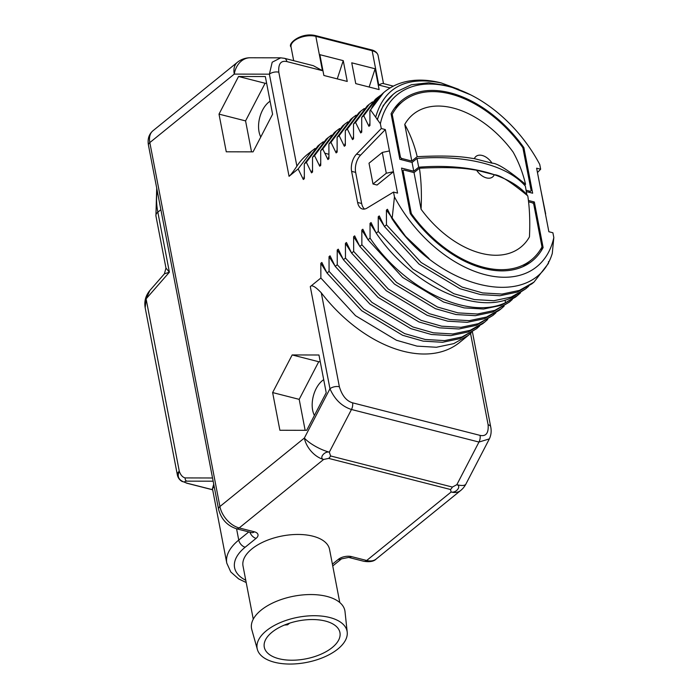 <?xml version="1.0" encoding="UTF-8"?>
<svg xmlns="http://www.w3.org/2000/svg" width="699" height="699" viewBox="0 0 699 699"><rect width="100%" height="100%" fill="white"/><g stroke="black" fill="none" stroke-linecap="round" stroke-linejoin="round"><path stroke-width="1.05" d="M321.278 292.811A120.944 76.278 51 0 0 459.636 342.414L468.339 335.354L453.782 343.62L436.421 347.263L417.023 346.127L396.464 340.264L355.529 315.695L320.867 278.027L310.286 286.607C311.771 284.589 315.432 286.651 321.278 292.811L339.373 386.774C342.082 395.66 346.477 401.008 352.567 402.825L480.064 435.381C486.041 436.639 488.723 433.1 488.112 424.747L470.541 333.467M471.318 332.741L468.339 335.354M320.867 278.027L320.824 263.296L321.855 262.466L327.018 273.038L361.68 310.706L402.607 335.275L423.175 341.138L442.572 342.283L459.933 338.639L476.543 328.705L461.987 336.97L444.625 340.614L425.219 339.478L404.66 333.615L363.725 309.037L329.072 271.378L329.028 256.647L330.05 255.817L335.223 266.389L369.876 304.056L410.811 328.626L431.37 334.489L450.768 335.634L468.138 331.99L482.721 323.689M326.809 272.636L320.824 263.296M537.461 172.531L540.659 169.219L539.742 164.44A110.739 69.839 51 0 0 470.532 94.784A110.739 69.839 51 0 0 380.37 123.749L370.645 110.145L369.902 110.748L369.946 125.479L368.923 126.309L363.751 115.728L361.698 117.397L361.741 132.128L360.719 132.959L355.555 122.386L353.502 124.046L353.545 138.778L352.523 139.608L347.351 129.035L345.297 130.696L345.341 145.427L344.319 146.257L339.155 135.685L337.101 137.345L337.145 152.076L336.123 152.906L330.95 142.334L328.897 143.994L328.941 158.725L327.918 159.555L322.755 148.983L320.701 150.643L320.745 165.375L319.723 166.205L314.55 155.632L312.505 157.292L312.54 172.024L311.518 172.854L306.354 162.282L304.301 163.942L304.345 178.673L303.322 179.503L298.15 168.931L289.054 176.314C290.705 174.986 293.318 171.605 296.892 166.17A120.944 76.278 51 0 1 307.28 154.54L315.066 148.441M380.37 123.749L381.296 128.529L356.542 154.112A13.604 8.056 -75.7 0 0 351.614 171.351L357.608 202.465A13.604 8.056 -75.7 0 0 362.44 208.992A13.604 8.056 -75.7 0 0 366.94 208.136L393.528 192.076L394.454 196.865L392.104 218.848C439.225 291.387 534.639 311.702 552.28 253.44L553.818 237.555L552.9 232.767L548.864 231.736L536.622 168.188L540.659 169.219M548.514 261.627L548.462 263.392L533.94 282.151L519.383 290.426L502.022 294.069L482.625 292.925L462.056 287.071L421.13 262.492L386.468 224.833L386.425 210.093L387.456 209.263L392.104 218.848M386.468 224.833L384.424 226.493L419.077 264.152L460.012 288.731L480.571 294.594L499.968 295.729L517.339 292.086L531.922 283.794M528.715 286.188L525.735 288.809L511.187 297.075L493.826 300.719L474.42 299.574L453.861 293.72L412.926 269.141L378.273 231.483L378.229 216.751L379.251 215.912L384.424 226.493M378.273 231.483L376.219 233.143C410.977 284.694 474.481 315.345 511.633 297.73L525.744 288.801M520.519 292.837L517.54 295.459L505.482 302.719C468.33 320.325 404.826 289.683 370.068 238.132L370.024 223.4L371.055 222.562L376.219 233.143M370.068 238.132L368.024 239.792L402.676 277.451L443.612 302.029L464.171 307.892L483.568 309.028L500.938 305.384L515.521 297.092M512.315 299.487L509.344 302.108L494.787 310.373L477.426 314.017L458.02 312.881L437.46 307.018L396.525 282.44L361.872 244.781L361.829 230.05L362.851 229.22L368.024 239.792M361.872 244.781L359.819 246.441L394.481 284.1L435.407 308.678L455.975 314.541L475.372 315.677L492.734 312.034L509.344 302.108M504.119 306.136L501.139 308.757L486.583 317.023L469.221 320.666L449.824 319.53L429.265 313.668L388.329 289.089L353.668 251.43L353.624 236.699L354.655 235.869L359.819 246.441M353.668 251.43L351.623 253.09L386.276 290.749L427.211 315.328L447.771 321.191L467.168 322.326L484.538 318.683L499.121 310.391M495.914 312.794L492.944 315.406L478.387 323.672L461.025 327.315L441.619 326.18L421.06 320.317L380.125 295.738L345.472 258.08L345.428 243.348L346.451 242.518L351.623 253.09M345.472 258.08L343.419 259.74L378.08 297.407L419.007 321.977L439.575 327.84L458.972 328.976L476.334 325.332L492.944 315.406M487.719 319.443L484.739 322.056L470.191 330.321L452.821 333.965L433.424 332.829L412.864 326.966L371.929 302.387L337.267 264.729L337.224 249.997L338.255 249.167L343.419 259.74M337.267 264.729L335.223 266.389M329.072 271.378L327.018 273.038M219.005 114.12L226.266 151.805L253.055 151.866L272.593 114.234L265.332 76.549L238.542 76.488L219.005 114.12L245.567 120.901L251.526 151.866M272.627 392.567L279.888 430.261L306.678 430.322L326.215 392.689L318.954 354.996L292.165 354.943L272.627 392.567L299.189 399.356L305.148 430.313M352.567 402.825A6.798 4.028 104.3 0 1 351.475 409.492L329.334 452.139C324.388 451.012 318.858 458.256 323.628 459.453A20.402 12.87 -129 0 1 304.353 438.055L329.954 388.74C334.699 399.496 341.872 406.416 351.475 409.492L478.972 442.048L489.361 438.893L465.901 484.075A20.402 6.02 -152.6 0 1 456.831 484.695L452.375 487.063L330.575 455.958A6.798 4.028 104.3 0 1 328.679 458.395L323.628 459.453L239.189 527.937A20.402 12.87 -129 0 1 219.914 506.53L304.353 438.055A20.402 6.02 27.4 0 0 329.334 452.139L330.575 455.958M376.202 559.008C373.939 561.419 369.832 562.188 363.891 561.297A6.798 4.028 -75.7 0 0 366.687 560.484A20.402 12.87 -129 0 0 376.202 559.008L460.641 490.523A20.402 12.87 -129 0 1 451.126 492.009L450.479 489.492A6.798 4.028 -75.7 0 0 452.375 487.063M339.784 602.529L329.552 549.379A44.054 22.115 169.1 0 0 298.324 534.455A44.054 22.115 169.1 0 0 251.885 548.925A44.054 22.115 169.1 0 0 243.025 566.041L253.265 619.192M284.432 58.314L313.318 65.689L322.44 70.669L286.852 61.582A6.798 4.028 -75.7 0 0 284.432 58.314L280.718 57.834L272.199 62.211L269.386 74.173L234.27 74.103A20.402 12.87 -129 0 1 237.354 62.316L152.906 130.8A20.402 12.87 -129 0 0 149.831 142.579L219.914 506.53A6.798 3.416 -10.9 0 0 218.542 509.178L148.459 145.226A6.798 3.416 -10.9 0 1 149.831 142.579L234.27 74.103A20.402 16.269 -89.9 0 1 250.251 57.764A20.402 20.402 0 0 0 237.354 62.316M212.54 477.985L185.2 477.924C182.588 477.26 180.613 475.032 179.285 471.248L146.091 298.875L145.182 307.787L177.371 474.944A9.524 4.779 -10.9 0 1 179.285 471.248C176.795 476.613 178.769 480.353 185.2 482.476L187.28 483.254A6.798 4.028 104.3 0 1 186.685 483.175L185.2 482.476C184.16 481.698 184.728 481.253 186.895 481.139L213.16 481.192M213.719 484.119L212.47 488.75M214.296 487.107L212.435 488.374M157.249 190.871A74.819 47.191 51 0 0 157.834 212.173A9.524 4.779 169.1 0 0 155.921 215.877L165.969 268.067L169.394 272.191L146.091 298.875L149.848 290.504C145.628 295.607 144.064 301.365 145.182 307.787M165.969 268.067L164.414 273.825L169.394 272.191L157.834 212.173L160.875 209.709M390.103 87.943L378.753 85.042C381.366 83.609 382.895 83.146 383.349 83.644M347.246 81.442L343.244 60.647L319.871 54.679L323.873 75.475L347.246 81.442M375.118 68.782L351.746 62.814L355.747 83.618L379.12 89.586L375.118 68.782L369.133 87.034M298.15 168.931L311.885 150.809M303.322 179.503L304.301 176.314M306.354 162.282L320.09 144.16L318.036 145.82L304.301 163.942M320.09 144.16L323.27 141.792M311.518 172.854L312.497 169.665M326.276 139.136L312.505 157.292M314.55 155.632L328.285 137.511L331.466 135.143M319.723 166.205L320.701 163.016M322.755 148.983L336.49 130.853L334.437 132.522L320.701 150.643M336.49 130.853L339.67 128.494M342.676 125.837L328.897 143.994M327.918 159.555L328.897 156.366M330.95 142.334L344.686 124.204L347.866 121.844M336.123 152.906L337.101 149.717M339.155 135.685L352.89 117.554L350.837 119.223L337.101 137.345M352.89 117.554L356.071 115.195M344.319 146.257L345.297 143.068M347.351 129.035L361.086 110.905L359.033 112.574L345.297 130.696M361.086 110.905L364.266 108.546M352.523 139.608L353.502 136.419M367.281 105.89L353.502 124.046M355.555 122.386L369.29 104.256L372.471 101.897M360.719 132.959L361.698 129.769M363.751 115.728L377.486 97.607L375.433 99.267L361.698 117.397M377.486 97.607L380.667 95.247M368.923 126.309L369.902 123.12M383.681 92.591L369.902 110.748M375.8 116.82C384.363 87.244 406.154 75.946 441.165 82.919A120.944 76.278 51 0 0 384.773 91.7A120.944 76.278 51 0 0 370.645 110.145M441.165 82.919L458.859 89.411M377.119 119.66L383.279 105.488L393.205 94.339M470.532 94.784L448.007 85.75L428.74 82.753L411.379 84.754L396.796 91.621A113.579 71.63 51 0 0 393.852 93.823A113.579 71.63 51 0 0 377.539 119.319M393.528 192.076L397.565 193.107L393.45 171.736L377.049 185.034L373.013 184.003L369.011 163.208L382.292 152.434L386.294 173.23L373.013 184.003M381.296 128.529L385.332 129.56L393.45 171.736L386.294 173.23M394.454 196.865A110.739 69.839 51 0 0 485.211 274.698A110.739 69.839 51 0 0 553.818 237.555M526.434 191.631L532.655 193.212L523.883 147.646A103.391 65.208 51 0 0 401.977 100.35A103.391 65.208 51 0 0 391.073 113.736L399.845 159.302L412.069 162.43L413.756 171.211L401.541 168.083L410.313 213.658A103.391 65.208 51 0 0 532.219 260.954A103.391 65.208 51 0 0 543.123 247.568L534.342 201.994L528.409 200.482M385.332 129.56L360.579 155.143A13.604 8.056 -75.7 0 0 355.651 172.382L361.645 203.496A13.604 8.056 -75.7 0 0 364.572 209.062M389.448 150.94L382.292 152.434M544.748 210.364L545.465 214.086M545.666 213.92L540.738 189.569M429.081 258.586L405.577 236.349L386.425 210.093M384.205 226.083L378.229 216.751M367.805 239.381L361.829 230.05M359.609 246.031L353.624 236.699M351.414 252.689L345.428 243.348M343.209 259.338L337.224 249.997M335.013 265.987L329.028 256.647M479.514 326.092L476.543 328.705M376.01 232.732L370.024 223.4M526.889 195.012L525.368 186.091A136.043 68.284 169.1 0 0 416.997 158.428L412.069 162.43M416.997 158.428L418.692 167.21L413.756 171.211M527.063 194.872A136.043 68.284 169.1 0 0 418.692 167.21M534.342 201.994L532.918 203.156M543.123 247.568L540.257 249.893M525.587 265.349A103.391 65.208 51 0 0 527.247 263.235M410.392 213.763L411.213 213.09L403.157 171.246L402.283 171.954M414.026 172.592L421.078 209.219A85.479 53.91 -129 0 0 529.449 236.891C530.183 221.679 529.632 208.014 527.789 195.895C510.681 181.792 499.514 174.741 494.272 174.724L476.587 170.207C469.78 169.376 459.182 166.336 419.417 168.223L414.026 172.592L404.249 170.102A1.765 1.118 51 0 0 403.428 170.224A1.765 1.118 51 0 0 403.157 171.246M528.575 201.836L532.166 202.762A1.765 1.118 51 0 1 533.844 204.615L541.9 246.459A1.765 1.118 51 0 1 541.812 247.263A102.028 64.352 -129 0 1 531.362 259.897A102.028 64.352 -129 0 1 411.632 214.025A1.765 1.118 51 0 1 411.213 213.09M419.417 168.223C421.261 180.351 421.812 194.016 421.078 209.219M494.272 174.724A13.211 8.336 -129 0 1 476.587 170.207M523.883 147.646L523.009 148.354M398.718 104.736A103.391 65.208 51 0 0 396.307 105.925M391.3 114.916L392.384 114.042A102.028 64.352 -129 0 1 402.834 101.399A102.028 64.352 -129 0 1 522.555 147.279A1.765 1.118 51 0 1 522.974 148.214L531.039 190.058A1.765 1.118 51 0 1 530.768 191.08L529.213 192.339M526.172 190.242L529.947 191.203A1.765 1.118 51 0 0 530.768 191.08M411.798 161.041L404.747 124.413C410.348 134.479 414.498 145.226 417.189 156.663L411.798 161.041L402.021 158.542A1.765 1.118 51 0 1 400.352 156.69L392.296 114.846A1.765 1.118 51 0 1 392.384 114.042M417.189 156.663C456.517 154.776 467.622 157.817 474.359 158.647L492.052 163.164C497.172 163.12 508.339 170.172 525.561 184.335L524.538 185.165M404.747 124.413A85.479 53.91 -129 0 1 513.118 152.085C518.719 162.142 522.869 172.898 525.561 184.335M474.359 158.647A13.211 8.336 -129 0 1 492.052 163.164M337.259 78.891L343.244 60.647M363.891 561.297L348.696 557.418A6.798 4.028 -75.7 0 0 351.492 556.605L366.687 560.484L451.126 492.009C456.098 493.293 461.786 486.093 456.831 484.695L478.972 442.048A6.798 4.028 104.3 0 0 480.064 435.381M314.401 415.442A22.106 13.08 104.3 0 1 312.654 410.217A22.106 13.08 104.3 0 1 323.707 379.662M320.256 361.724L318.727 361.724L299.189 399.356M292.165 354.943L318.727 361.724M260.779 136.987A22.106 13.08 104.3 0 1 259.032 131.762A22.106 13.08 104.3 0 1 270.085 101.206M266.634 83.268L265.104 83.268L245.567 120.901M238.542 76.488L265.104 83.268M345.018 611.642A47.515 23.845 169.1 0 0 312.13 594.561A47.515 23.845 169.1 0 0 261.103 610.157A47.515 23.845 -10.9 0 0 251.789 629.589L257.381 649.476A45.785 22.98 -10.9 0 1 266.354 630.751A45.785 22.98 169.1 0 1 315.529 615.723A45.785 22.98 169.1 0 1 347.211 632.176L345.018 611.642M257.381 649.476A45.785 22.98 -10.9 0 0 290.522 664.05A45.785 22.98 -10.9 0 0 337.87 649.013A45.785 22.98 169.1 0 0 347.211 632.176M272.025 632.202A38.532 19.336 169.1 0 0 264.283 647.169A38.532 19.336 169.1 0 0 291.588 660.223A38.532 19.336 169.1 0 0 332.2 647.562A38.532 19.336 169.1 0 0 339.95 632.595A38.532 19.336 169.1 0 0 312.636 619.541A38.532 19.336 169.1 0 0 272.025 632.202M286.852 61.582C280.876 60.315 278.185 63.862 278.796 72.207A6.798 3.416 169.1 0 0 269.386 74.173L289.054 176.314M310.286 286.607L329.954 388.74A6.798 3.416 169.1 0 1 339.373 386.774M351.492 556.605A9.524 4.779 169.1 0 0 338.316 559.366L332.401 564.163M245.76 580.249A52.652 26.422 -10.9 0 1 245.174 547.212L256.079 538.37A9.524 4.779 169.1 0 0 254.384 531.808L239.189 527.937A6.798 4.028 -75.7 0 1 236.393 528.75C227.079 525.587 221.129 519.069 218.542 509.178M450.479 489.492L328.679 458.395M212.653 489.728L187.28 483.254M249.91 532.201A6.798 4.29 51 0 0 256.079 538.37M251.754 532.664L251.588 532.629A6.798 4.028 -75.7 0 0 254.384 531.808M236.577 528.794L238.743 540.074A6.798 4.29 51 0 0 245.174 547.212M212.444 488.627L226.799 563.176A59.45 29.839 -10.9 0 1 238.743 540.074L248.809 531.913M348.696 557.418L341.488 558.868A6.798 4.29 -129 0 1 338.316 559.366M185.2 477.924A2.717 2.167 90.1 0 0 186.895 481.139M378.753 85.042L372.148 50.712A1.695 1.005 104.3 0 0 371.545 49.9C372.602 50.031 377.014 51.438 378.072 55.404A15.649 7.855 169.1 0 0 372.148 50.712L315.834 36.339L322.44 70.669M371.545 49.9L315.232 35.527A1.695 1.005 104.3 0 1 315.834 36.339A15.649 7.855 169.1 0 0 298.936 38.087A15.649 7.855 169.1 0 0 291.037 46.947L293.685 60.673M278.796 72.207L296.892 166.17M328.871 154.313L324.878 153.168M357.608 202.465L361.645 203.496M351.614 171.351L355.651 172.382M356.542 154.112L360.579 155.143M505.054 300.089L505.482 302.719M410.968 214.567L411.632 214.025M529.947 191.203L528.706 192.208M400.789 159.547L402.021 158.542M399.478 157.397L400.352 156.69M391.423 115.553L392.296 114.846M488.112 424.747A6.798 3.416 -10.9 0 1 490.698 426.792L472.428 331.946M148.459 145.226C147.393 139.127 148.878 134.313 152.906 130.8M212.671 489.807L186.685 483.175M251.588 532.629L236.393 528.75M246.205 582.538L238.595 578.877L230.792 571.965L226.799 563.176M341.488 558.868L332.741 565.954M164.414 273.825L149.848 290.504M177.371 474.944A9.524 9.524 0 0 0 182.43 481.646M155.921 215.877L156.707 188.075M378.072 55.404L383.506 83.609M393.362 86.126L383.043 83.487M326.241 139.171L328.285 137.511M342.641 125.872L344.686 124.204M367.237 105.916L369.29 104.256M383.637 92.618L384.773 91.7M392.89 94.601L393.852 93.823M531.895 283.82L533.94 282.151M515.495 297.119L517.54 295.459M499.095 310.417L501.139 308.757M482.694 323.716L484.739 322.056M403.428 170.224L402.152 171.264M531.362 259.897L523.175 266.537M402.834 101.399L394.638 108.039M280.718 57.834L250.251 57.764M291.037 46.947C287.333 44.002 300.491 32.206 315.232 35.527M489.361 438.893C491.152 435.101 491.589 431.073 490.698 426.792M460.641 490.523A20.402 20.402 0 0 0 465.901 484.075M284.423 625.055L287.595 624.801L289.657 623.141"/></g></svg>
